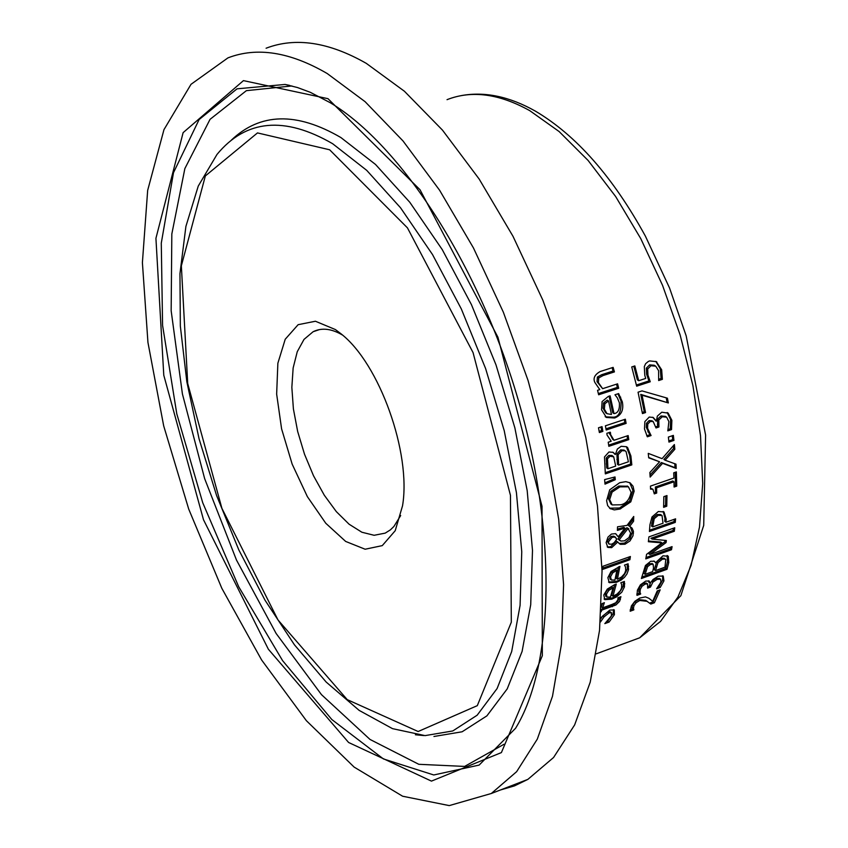 <?xml version="1.0" encoding="UTF-8"?>
<svg xmlns="http://www.w3.org/2000/svg" width="848" height="848" viewBox="0 0 848 848"><rect width="100%" height="100%" fill="white"/><g stroke="black" fill="none" stroke-linecap="round" stroke-linejoin="round"><path stroke-width="1.27" d="M633.806 366.262L637.357 379.862L638.692 380.71L645.72 378.42L644.787 375.304L644.31 366.622L645.614 363.707L648.317 361.46L649.685 360.919L656.257 361.63L661.663 369.792L662.373 379.342L658.663 380.551L658.61 370.693L655.716 366.166L654.243 365.244L649.61 364.894L646.346 368.127L646.611 374.265L648.932 380.922L636.382 385.013M655.801 361.375L660.327 368.954L661.048 378.505L658.79 379.247M655.716 366.166L650.967 365.753L647.692 368.975L646.346 368.127M647.692 368.975L647.946 375.102L650.257 381.759L648.932 380.922M650.257 381.759L636.668 386.19L631.739 366.93L634.845 365.933L638.692 380.71M662.373 379.342L661.048 378.505M623.428 581.813L623.206 586.032C619.422 593.547 615.203 597.628 610.549 598.285L604.073 599.027M612.945 596.186L617.079 594.056L620.312 590.749L621.584 587.961L621.69 584.664L620.821 582.746L624.393 581.463L624.446 586.901L621.828 592.148L616.634 596.833L611.8 599.176L604.762 599.631L603.787 594.978L607.306 589.095L614.493 584.717L616.273 584.081L612.945 596.186L611.705 595.307L614.694 584.643M608.853 590.314L606.437 594.172L606.977 597.077L605.737 596.197L605.207 593.303L607.624 589.445L608.853 590.314L613.04 587.897L611.811 587.028L607.624 589.445M606.977 597.077L610.443 597.087L613.04 587.897M627.202 564.111L627.34 568.722C624.064 576.619 620.036 580.869 615.256 581.484L608.567 582.078M618.478 566.888L616.199 578.325L617.418 579.184L621.499 577.032L624.584 573.587L625.686 570.63L625.548 567.121L624.51 565.065L628.092 563.793L628.559 569.57L626.926 574.022L624.499 577.297L621.234 580L616.485 582.343L609.277 582.671L607.868 577.658L611.058 571.488L619.93 566.369L617.418 579.184M611.535 571.976L609.33 576.015L610.115 579.12L611.366 580L614.917 580.074L616.867 570.344L615.659 569.506L611.535 571.976L612.744 572.824L610.549 576.863L611.334 579.979M616.867 570.344L612.744 572.824M600.681 617.885L609.776 610.115L614.249 609.903L614.397 614.683L609.118 622.061L607.274 621.298M613.602 609.648L613.093 613.751L607.793 621.107M609.118 622.061L604.825 623.619L611.344 615.955L611.482 612.712L609.108 612.86L604.03 616.888L601.147 621.043L600.469 620.556M611.45 612.701L610.189 611.8L607.815 611.949L602.737 615.955L600.596 619.051M601.147 621.043L600.342 622.103M628.983 557.009L628.697 558.896L602.811 568.086M602.61 569.421L603.087 566.199L630.393 556.511L629.905 559.722L602.61 569.421M629.905 559.722L628.697 558.896M619.538 597.204L617.863 601.137L614.779 604.009L601.264 609.352M601.55 603.977L604.38 602.674L602.599 607.846L611.853 604.497L615.765 602.737L617.8 599.949L617.991 597.755L620.927 596.695L619.549 601.412L615.924 604.984L601.211 610.337M601.582 610.602L601.115 611.811M602.599 607.846L601.402 606.988M602.61 603.31L601.412 606.723M629.682 482.607L632.926 490.388L629.598 501.041L619.506 507.984L609.564 508.185M627.562 486.243L618.754 486.063L610.899 491.257L608.461 498.772L610.995 504.115M631.103 492.211L628.389 486.794L619.962 486.879L612.097 492.073L609.659 499.589L612.171 504.92L620.651 504.793C626.078 503.807 629.555 499.61 631.103 492.211M610.465 508.853L607.634 505.546L606.606 500.659L609.712 489.815L619.697 482.703L625.845 481.653L630.096 482.841L633.053 486.243L634.134 491.193L630.795 501.846L619.973 509.033L614.206 509.892L609.882 508.45M617.821 541.978L611.662 547.638L607.825 547.416L606.129 542.656L607.984 537.123L611.44 534.06L615.521 533.646L618.234 536.816L624.987 528.124L617.397 530.424L617.545 526.788L627.032 525.41L633.732 516.464L633.583 521.255L632.385 520.449L628.463 525.548L632.067 528.081L633.445 531.389L632.979 535.798L630 540.918L625.029 544.225L620.365 544.352L616.623 541.162L610.465 546.812L607.189 546.875M632.47 518.17L632.385 520.449M633.583 521.255L629.661 526.364M630.223 526.65L632.269 532.332L629.969 538.639L624.573 543.112L619.051 543.473M624.987 528.124L623.789 527.308L617.45 529.173M618.234 536.816L615.765 533.752M619.21 539.816L620.895 541.045L624.52 540.833L629.015 537.537L630.679 533.159L628.029 528.505L619.21 539.816L618.012 538.999L618.913 539.858M628.029 528.505L626.842 527.689L618.012 538.999M627.986 528.325L626.842 527.689M614.917 536.985L612.139 537.314L608.334 542.01L609.15 544.14L611.79 544.183L614.228 542.646L616.867 538.978L613.719 536.169L610.952 536.487L607.147 541.183L609.012 544.056M615.669 537.303L613.719 536.169M613.91 477.244L614.047 478.919L604.9 482.851M615.256 479.735L605.006 484.144L604.624 479.586L615.033 476.958L615.256 479.735L614.047 478.919M627.626 447.596L630.891 455.959L631.824 464.884L605.324 473.884L604.497 456.945L608.981 451.973L613.189 452.387L615.383 454.486L617.376 449.005L621.192 446.302L626.524 446.737L627.626 447.596L626.396 446.79L629.661 455.153L630.605 464.079L605.207 472.686M631.824 464.884L630.605 464.079M615.256 454.528L612.722 452.132M618.139 454.634L618.637 465.096L617.418 464.28L616.909 453.818L618.139 454.634L621.934 450.67L620.704 449.853L616.909 453.818M618.637 465.096L628.41 461.789L626.1 451.655L625.093 450.807L621.934 450.67M624.086 450.15L620.704 449.853M607.486 458.779L607.921 468.721L606.702 467.905L606.256 457.962L607.486 458.779L610.062 456.224L608.832 455.408L606.256 457.962M607.921 468.721L615.69 466.093L613.708 456.849L610.062 456.224M611.927 455.493L608.832 455.408M627.085 435.914L627.52 438.829L608.673 445.136M609.182 432.533L612.775 439.455L614.026 440.282L628.145 435.565L628.76 439.646L608.843 446.313L608.217 442.221L611.196 441.225L607.041 435.013L606.861 433.296L610.168 432.204M628.76 439.646L627.52 438.829M610.401 432.353L610.634 434.642L614.026 440.282M626.121 423.396L606.172 430.021L605.398 425.813L625.358 419.198L626.121 423.396L624.859 422.569L605.96 428.834M624.308 419.548L624.859 422.569M600.967 426.968L601.624 430.561L599.165 431.378M599.377 432.554L598.497 427.784L602.006 426.618L602.886 431.388L599.377 432.554M602.886 431.388L601.624 430.561M617.959 393.79L621.022 400.987C621.414 411.683 618.87 417.068 613.369 417.174L605.546 416.856M614.026 413.612C618.012 413.124 619.803 409.542 619.4 402.842L617.333 397.85L614.97 394.776L618.637 393.578L622.315 401.825C623.905 409.966 621.351 415.361 614.652 418L606.437 417.47L601.539 409.775L602.091 401.581L608.27 396.44L610.104 395.846L614.026 413.612L612.744 412.785L609.076 396.186M607.03 413.697L611.461 414.46L608.525 400.945L604.847 403.743L604.37 409.118L607.03 413.697L606.076 413.071M604.847 403.743L603.543 402.895L603.066 408.27L605.748 412.859M608.525 400.945L607.221 400.097L603.543 402.895M649.091 598.434L652.706 601.264L657.232 590.908L660.168 589.848L654.391 602.758L650.798 604.062L647.056 601.327L639.795 600.469L636.148 602.684L633.986 605.631L633.435 608.27L632.131 607.348L632.491 608.97L630.202 609.807M647.787 601.762L645.763 600.416L638.512 599.568L634.855 601.773L632.682 604.709L632.131 607.348M658.249 590.537L653.066 601.836L649.61 603.087M633.435 608.27L633.806 609.892L632.491 608.97M633.88 609.744L632.566 608.822M633.806 609.892L630.17 611.217L631.4 605.896L634.845 601.317L639.731 598.052L645.466 596.886L648.752 598.222L652.706 601.264M654.391 602.758L653.066 601.836M613.146 367.375L614.418 371.912L613.051 371.042L601.645 374.721L597.395 377.042L597.045 381.717L602.621 388.681L617.577 383.826L618.68 388.246L598.656 394.765L597.543 390.324L599.78 389.603L594.861 382.437C592.911 378.293 594.671 374.657 600.14 371.551L613.146 367.375M612.118 367.703L613.051 371.042M614.418 371.912L603.002 375.59L598.752 377.911L598.391 382.586L602.621 388.681M618.68 388.246L617.355 387.398L598.359 393.578M616.538 384.155L617.355 387.398M653.84 561.016L655.652 562.669L662.998 555.8L668.277 556.288L667.164 555.525M667.09 555.504L667.535 561.662L665.775 568.446L641.777 577.053M656.797 561.715L654.253 569.75L655.493 570.598L664.949 567.206L665.797 559.574L665.224 559.033L662.447 559.15L658.027 562.553L656.797 561.715L661.217 558.313L664.154 558.302M646.335 565.828L643.897 573.46L645.127 574.319L652.642 571.626L653.532 568.033L653.14 564.238L650.522 564.471L647.554 566.676L646.335 565.828L649.292 563.634L652.313 563.803M647.554 566.676L645.127 574.319M658.027 562.553L655.493 570.598M668.277 556.288L668.765 562.51L667.016 569.294L641.395 578.495L645.455 565.499L650.745 561.249L654.412 561.281L655.536 562.712M667.016 569.294L665.775 568.446M640.028 592.211L640.6 594.056L636.975 595.37L637.42 590.144L640.399 584.834L645.752 581.081L649.208 581.05L650.193 583.244L653.055 579.481L658.249 576.184L663.263 576.057L663.942 580.869L660.2 587.484L656.596 588.788L660.931 582.12L660.634 579.216L657.062 579.396L652.918 582.099L650.458 587.092L647.618 588.12L647.639 583.933L645.158 584.071L642 586.275L640.314 589.307L640.028 592.211L638.756 591.332L639.339 593.165L636.795 594.088M647.639 583.933L646.388 583.064L643.908 583.201L640.749 585.406L639.053 588.427L638.756 591.332M640.675 593.876L639.403 592.985M640.6 594.056L639.339 593.165M650.193 583.244L648.932 582.375L648.593 580.785M662.659 575.781L662.68 580L658.928 586.604L658.09 586.901M650.458 587.092L649.197 586.212L648.116 586.604M650.363 583.18L649.197 586.212M660.634 579.216L659.373 578.347L655.801 578.527L651.275 581.696M660.2 587.484L658.928 586.604M674.266 519.305L674.065 521.594L649.536 530.212M663.147 511.439L664.991 518.372L664.768 521.414L665.966 522.22L675.58 518.838L675.273 522.4L674.065 521.594M661.747 515.34L660.571 514.545L657.073 514.513L653.013 517.874L651.508 526.057L652.706 526.873L663.03 523.248L662.034 515.531L658.271 515.319L654.211 518.679L652.706 526.873M675.273 522.4L649.43 531.495L649.95 524.721L651.985 516.983L658.334 511.524L663.995 511.938L666.199 519.177L665.966 522.22M674.732 527.774L674.33 531.251L673.121 530.445L650.914 538.279L652.112 539.105L666.358 540.515L666.062 542.593L664.843 541.777L648.699 553.68L649.907 554.507L672.072 546.631L671.51 549.727L645.784 558.885L646.579 554.338L661.928 542.879L648.37 541.724L648.911 536.879L674.732 527.774M673.386 528.251L673.121 530.445M674.33 531.251L652.112 539.105M665.055 540.399L664.843 541.777M666.062 542.593L649.907 554.507M661.928 542.879L660.719 542.063L648.455 541.013M671.51 549.727L670.291 548.9L646.028 557.528M670.609 547.151L670.291 548.9M665.765 495.985L665.563 505.419L663.655 506.086M663.613 507.327L663.825 496.652L666.973 495.561L666.761 506.224L663.613 507.327M666.761 506.224L665.563 505.419M676.736 486.127L674.086 487.038L674.012 481.791L656.596 487.791L656.681 493.059L654.296 493.886L652.939 489.254L650.543 489.137L650.458 486.105L673.916 478.028L673.725 472.813L676.375 471.901L676.736 486.127L675.527 485.332L674.075 485.83M675.209 472.304L675.527 485.332M674.012 481.791L672.803 480.996L655.387 486.996L655.483 492.253L654.243 492.688M656.596 487.791L655.387 486.996M656.681 493.059L655.483 492.253M652.939 489.254L650.522 488.162M659.596 461.8L648.699 457.835L648.254 453.383L662.065 458.651L674.383 444.543L674.838 449.249L665.097 460.21L675.983 464.153L676.216 468.435L662.595 463.326L650.151 477.074L649.875 472.506L659.596 461.8L648.667 457.464M674.785 463.729L674.997 467.64L661.376 462.531L650.034 475.071M673.354 445.741L673.609 448.454L663.878 459.415L665.097 460.21M662.595 463.326L661.376 462.531M676.216 468.435L674.997 467.64M674.838 449.249L673.609 448.454M673.937 440.409L668.955 442.094L668.372 437.059L673.354 435.384L673.937 440.409L672.708 439.614L668.828 440.918M672.252 435.755L672.708 439.614M653.214 421.583L650.352 421.403L647.777 424.064L647.586 428.282L651.063 435.554L647.342 436.805L644.491 428.961L644.872 421.604L649.229 417.057L653.204 417.481L656.373 421.064L657.348 416.103L661.79 412.213L668.182 413.146L671.87 420.332L671.521 429.618L667.821 430.858L668.881 421.604L666.655 417.195L662.299 416.75L658.811 419.972L658.928 426.989L656.013 427.964L653.214 421.583L651.953 420.767L649.091 420.587L646.515 423.247L646.335 427.466L649.822 434.748L646.738 435.777M665.457 416.421L661.027 415.944L657.55 419.156L657.666 426.184L655.843 426.798M667.153 412.52L670.609 419.527L670.27 428.812L668.118 429.533M652.748 417.248L656.119 421.149M671.521 429.618L670.27 428.812M666.655 417.195L665.394 416.379M658.928 426.989L657.666 426.184M651.063 435.554L649.822 434.748M651.031 435.3L649.78 434.494M649.112 432.628L647.861 431.812M668.341 402.938L642.063 395.221L645.551 412.563L642.455 413.58L638.056 392.189L642.021 390.896L667.429 398.189L668.341 402.938L640.749 394.384L644.279 411.736L642.243 412.414M666.231 397.85L667.058 402.122M642.063 395.221L640.749 394.384M645.551 412.563L644.279 411.736M400.68 515.542L393.917 526.46L390.398 529.862L385.204 533.127L374.138 535.289L361.884 532.237L349.079 524.202L336.338 511.641L324.296 495.221L313.506 475.749L304.496 454.178L297.68 431.537L293.397 408.906L291.85 387.366L293.143 367.979L297.256 351.708L304.008 339.401L313.103 331.738C321.646 327.498 331.43 328.589 342.433 335.002M335.384 329.554L315.414 321.244L298.136 324.678L285.225 339.242L277.868 363.23L276.649 394.108L281.589 428.844L292.157 464.121L307.358 496.621L325.77 523.258L345.666 541.437L365.149 549.228L382.268 545.624L395.221 530.7L402.546 505.758C411.428 452.97 379.395 363.485 340.981 333.773L335.384 329.554M266.092 48.219C295.486 36.983 328.886 42.029 366.283 63.356L404.401 91.234L442.476 130.126L479.131 179.002L512.998 236.295L542.794 300.044L567.365 367.926L585.798 437.409L597.469 505.927L602.048 571.001L599.536 630.393L590.219 682.184L574.647 724.902L553.564 757.508L527.859 779.386L514.482 785.884L500.405 789.986M327.18 73.511L365.085 101.675L403.001 140.938L439.582 190.217L473.46 247.955L503.33 312.149L528.06 380.476L546.727 450.383L558.673 519.283L563.581 584.675L561.429 644.31L552.493 696.272L537.325 739.085L516.633 771.68L491.321 793.495L449.249 805.6L402.609 796.219L354.135 767.09L306.382 720.694L261.629 660.009L221.837 588.321L188.712 509.076L163.685 425.876L147.944 342.454L142.4 262.636L147.669 190.376L163.971 129.638L191.023 84.302L227.964 57.865C256.965 46.704 290.048 51.919 327.18 73.511M647.946 375.102L646.611 374.265M650.967 365.753L649.61 364.894M661.663 369.792L660.327 368.954M656.861 362.011L656.129 361.555M611.8 599.176L610.549 598.285M624.446 586.901L623.206 586.032M624.796 583.774L623.566 582.915M606.437 594.172L605.207 593.303M610.549 576.863L609.33 576.015M628.686 566.252L627.467 565.415M628.559 569.57L627.34 568.722M616.485 582.343L615.256 581.484M614.397 614.683L613.093 613.751M609.108 612.86L607.815 611.949M604.03 616.888L602.737 615.955M612.33 606.712L611.058 605.811M620.407 599.631L619.146 598.741M619.962 486.879L618.754 486.063M612.097 492.073L610.899 491.257M609.659 499.589L608.461 498.772M620.704 508.789L619.506 507.984M630.795 501.846L629.598 501.041M634.134 491.193L632.926 490.388M633.467 533.148L632.269 532.332M625.029 544.225L623.831 543.398M620.365 544.352L619.167 543.526M611.662 547.638L610.465 546.812M612.139 537.314L610.952 536.487M608.334 542.01L607.147 541.183M630.891 455.959L629.661 455.153M618.118 460.379L616.888 459.563M607.486 464.746L606.256 463.93M610.634 434.642L609.373 433.816M614.652 418L613.369 417.174M622.315 401.825L621.022 400.987M620.672 397.15L619.358 396.313M604.37 409.118L603.066 408.27M633.986 605.631L632.682 604.709M636.148 602.684L634.855 601.773M639.795 600.469L638.512 599.568M647.056 601.327L645.763 600.416M603.002 375.59L601.645 374.721M598.752 377.911L597.395 377.042M598.391 382.586L597.045 381.717M650.522 564.471L649.292 563.634M645.879 571.287L644.65 570.439M662.447 559.15L661.217 558.313M656.384 567.015L655.154 566.167M668.765 562.51L667.535 561.662M640.314 589.307L639.053 588.427M663.942 580.869L662.68 580M642 586.275L640.749 585.406M645.158 584.071L643.908 583.201M650.893 585.82L649.632 584.95M652.918 582.099L651.667 581.23M657.062 579.396L655.801 578.527M658.271 515.319L657.073 514.513M654.211 518.679L653.013 517.874M652.928 523.894L651.73 523.078M666.199 519.177L664.991 518.372M671.87 420.332L670.609 419.527M662.299 416.75L661.027 415.944M658.811 419.972L657.55 419.156M658.652 425.166L657.391 424.35M650.352 421.403L649.091 420.587M647.777 424.064L646.515 423.247M647.586 428.282L646.335 427.466M668.182 413.146L667.429 412.669M447.034 99.672C471.626 90.015 499.196 93.672 529.735 110.643L559.139 131.557L588.12 160.473L615.659 196.545L640.77 238.627L662.521 285.288L680.117 334.886L692.922 385.649L700.522 435.755L702.706 483.445L699.483 527.117L691.088 565.372L677.934 597.077L660.581 621.393L639.689 637.802L618.733 645.529M329.628 149.778L407.443 227.858L473.057 352.588L510.454 495.327L511.312 622.209L477.307 705.642L418.138 731.517L347.235 699.632L278.006 619.973L221.9 508.334L187.705 383.508L181.355 265.806L205.343 175.939L257.485 132.913L329.628 149.778M289.719 85.425L285.066 84.45L297.5 87.545L310.336 92.326L330.201 102.693C401.178 145.252 478.95 264.989 518.17 399.715C557.645 534.484 553.691 666.517 515.563 728.284L479.141 765.087L433.763 774.977L383.381 758.907L331.822 719.528L282.585 660.634L238.691 586.721L202.725 502.716L176.787 413.813L162.583 325.42L161.279 243.153L173.501 172.674L199.11 119.557L237.037 88.828L285.066 84.45L289.009 85.256M327.985 98.675L243.45 80.624L183.115 132.648L155.926 238.33L163.781 375.229L203.499 519.75L268.36 649.218L348.602 742.488L431.452 781.114L501.401 752.579L542.328 655.716L542.02 506.267L497.914 337.175L420.025 189.751L327.985 98.675M504.009 744.268L464.619 766.422L418.806 764.302L370.014 739.445L321.477 694.65L276.13 633.477L236.465 560.009L204.644 478.632L182.415 393.949L171.158 310.76L171.826 233.974L184.864 168.561L210.05 119.335L246.376 90.662L291.892 85.955M332.639 143.715C284.472 115.858 245.92 119.43 216.993 154.442L198.252 186.083L185.903 226.416L179.956 273.671L180.338 326.067L186.836 381.77L199.079 438.893L216.611 495.571L238.839 549.96L265.064 600.278L294.457 644.84L326.151 682.036L359.17 710.401L392.497 728.644L425.06 735.619L452.779 730.955L477.159 715.203L497.108 688.523L511.683 651.54L520.078 605.398L521.753 551.73L516.432 492.667L504.231 430.699L485.597 368.53L461.323 308.948L432.522 254.57L400.51 207.749L366.718 170.353L332.639 143.715M415.403 734.771L423.767 735.566M231.271 140.217C260.124 112.667 296.673 111.777 340.917 137.567L375.505 164.448L409.785 202.259L442.253 249.619L471.446 304.633L496.027 364.947L514.874 427.89L527.191 490.632L532.491 550.426L530.71 604.751L522.092 651.455L507.221 688.873L486.9 715.86L462.118 731.782L433.953 736.488M654.243 365.244L655.599 366.092M628.357 486.773L627.191 485.989M611.811 504.677L610.973 504.104M619.888 540.526L618.892 539.847M628.845 528.919L627.658 528.103M625.093 450.807L623.852 449.991M613.019 456.213L611.79 455.397M605.165 416.633L606.437 417.47M646.123 600.628L647.406 601.529M653.14 564.238L651.921 563.401M665.224 559.033L663.995 558.196M661.769 515.351L660.571 514.545M665.171 416.241L666.433 417.046M596.314 653.808L639.689 637.802L680.859 595.667L703.713 525.4L705.6 435.109L686.17 335.819L669.56 288.034L645.381 236.104C612.881 176.925 576.205 135.256 535.364 111.109C509.468 96.534 484.823 91.351 461.407 95.58M313.103 331.738L319.431 329.596M491.321 793.495L527.859 779.386"/></g></svg>
